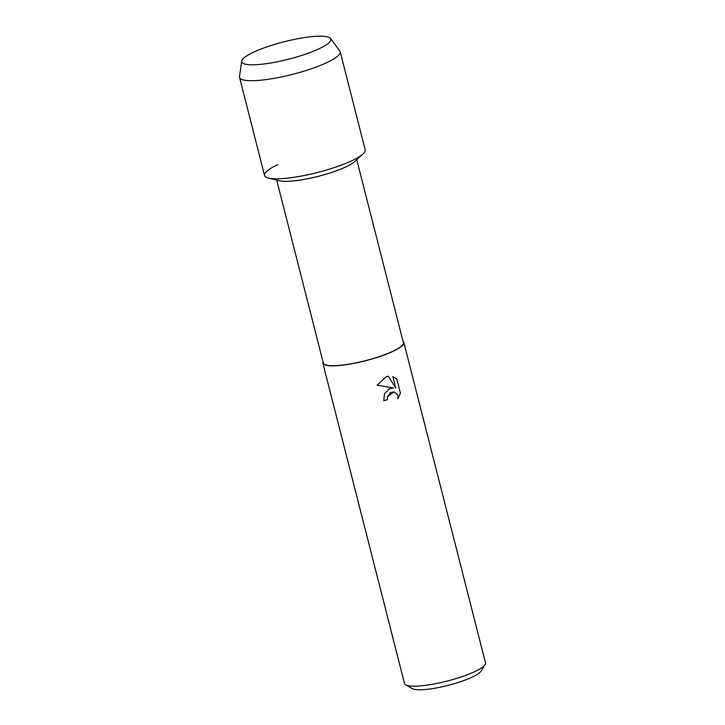 <?xml version="1.0" encoding="UTF-8"?>
<svg xmlns="http://www.w3.org/2000/svg" width="725" height="725" viewBox="0 0 725 725"><rect width="100%" height="100%" fill="white"/><g stroke="black" fill="none" stroke-linecap="round" stroke-linejoin="round"><path stroke-width="1.09" d="M305.66 54.121A45.956 9.008 -14.3 0 0 327.075 44.27A45.956 9.008 -14.3 0 0 317.269 36.25A45.956 9.008 -14.3 0 0 266.909 46.88A45.956 9.008 -14.3 0 0 247.488 64.561A45.956 9.008 -14.3 0 0 305.66 54.121A45.956 9.008 -14.3 0 0 327.075 44.27A45.956 9.008 -14.3 0 0 330.491 38.479A45.956 9.008 -14.3 0 0 266.909 46.88A45.956 9.008 -14.3 0 0 241.715 61.108A45.956 9.008 -14.3 0 0 247.488 64.561A45.956 9.008 -14.3 0 0 305.66 54.121M277.775 164.62A51.928 10.177 -14.3 0 0 268.531 178.087L279.497 180.761A41.307 8.093 -14.3 0 0 333.772 171.725A41.307 8.093 -14.3 0 0 354.597 161.612L362.953 154.026A51.928 10.177 -14.3 0 1 336.763 166.741A51.928 10.177 -14.3 0 0 365.192 149.821L340.179 51.711A51.928 10.177 -14.3 0 0 339.817 50.958L330.491 38.479M276.687 180.072L323.323 363.044A41.307 8.093 -14.3 0 0 380.77 356.093A41.307 8.093 -14.3 0 0 403.381 342.635L356.736 159.672M323.015 361.847A41.787 8.192 -14.3 0 0 322.861 363.162A41.787 8.192 -14.3 0 0 380.969 356.138A41.787 8.192 -14.3 0 0 403.843 342.517A41.787 8.192 -14.3 0 0 403.073 341.439M377.136 385.174L386.217 376.701L388.364 376.212L395.787 388.038L392.868 376.61L396.838 379.093L400.427 393.186L397.962 398.714L397.817 395.959L396.892 393.92L393.856 391.899L390.277 392.642L387.413 396.874L387.485 399.647A41.787 8.192 165.7 0 1 383.761 400.789L384.495 393.82L389.307 388.854L393.521 387.947L377.136 385.174L393.521 387.947M322.861 363.162L404.505 683.494A41.787 8.192 -14.3 0 0 405.728 684.871A41.787 8.192 -14.3 0 0 462.623 676.461A41.787 8.192 -14.3 0 0 485.079 664.644A41.787 8.192 -14.3 0 0 485.496 662.849L403.843 342.517M405.728 684.871L412.371 688.632A36.168 7.087 -14.3 0 0 461.608 681.364A36.168 7.087 -14.3 0 0 481.047 671.132L485.079 664.644M383.761 400.78A41.742 8.183 -14.3 0 0 387.467 399.638L387.395 396.865L393.838 391.899M395.787 388.038L388.346 376.212M397.962 398.678L400.408 393.186L396.838 379.093M396.811 379.084L392.868 376.61M268.531 178.087A51.928 10.177 -14.3 0 0 336.763 166.741A51.928 10.177 -14.3 0 1 264.553 175.468L239.549 77.367A51.928 10.177 -14.3 0 0 311.759 68.63A51.928 10.177 -14.3 0 0 340.179 51.711M241.715 61.108L239.504 76.533A51.928 10.177 -14.3 0 0 239.549 77.367"/></g></svg>
